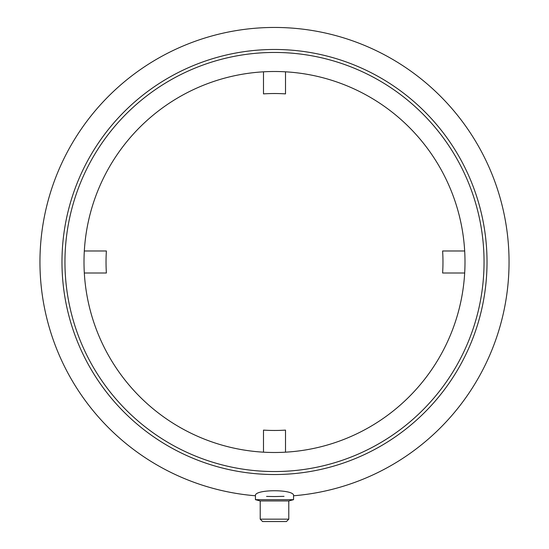 <?xml version="1.0" encoding="UTF-8"?>
<svg xmlns="http://www.w3.org/2000/svg" width="549" height="549" viewBox="0 0 549 549"><rect width="100%" height="100%" fill="white"/><g stroke="black" fill="none" stroke-linecap="round" stroke-linejoin="round"><path stroke-width="0.82" d="M84.32 273.011L106.389 273.011A168.468 168.468 0 0 1 106.389 250.982L84.32 250.982M263.486 71.823L263.486 93.886A168.468 168.468 0 0 1 285.514 93.886L285.514 71.823M464.68 250.982L442.611 250.982A168.468 168.468 0 0 1 442.611 273.011L464.68 273.011M285.514 452.177L285.514 430.107A168.468 168.468 0 0 1 263.486 430.107L263.486 452.177M274.5 71.5A190.496 190.496 0 0 0 109.525 357.248A190.496 190.496 0 0 0 439.474 357.248A190.496 190.496 0 0 0 274.5 71.5M274.5 52.45A209.546 209.546 0 0 1 455.972 366.773A209.546 209.546 0 0 1 93.028 366.773A209.546 209.546 0 0 1 274.5 52.45M284.025 496.351L274.425 496.55M266.553 496.413L274.555 496.55M255.45 495.774C253.844 489.07 295.156 489.07 293.55 495.774A234.547 234.547 0 0 0 508.854 252.465A234.547 234.547 0 0 0 274.5 27.45A234.547 234.547 0 0 0 40.146 252.465A234.547 234.547 0 0 0 255.45 495.774C253.844 489.07 295.156 489.07 293.55 495.774L293.55 499.672L255.45 499.672L255.45 495.774M288.788 519.169L260.212 519.169L262.594 521.55L286.406 521.55L288.788 519.169L288.788 500.949L293.55 499.672M260.212 519.169L260.212 500.949L288.788 500.949M274.5 49.479A212.525 212.525 0 0 0 90.448 368.262A212.525 212.525 0 0 0 458.552 368.262A212.525 212.525 0 0 0 274.5 49.479M260.212 500.949L255.45 499.672"/></g></svg>
